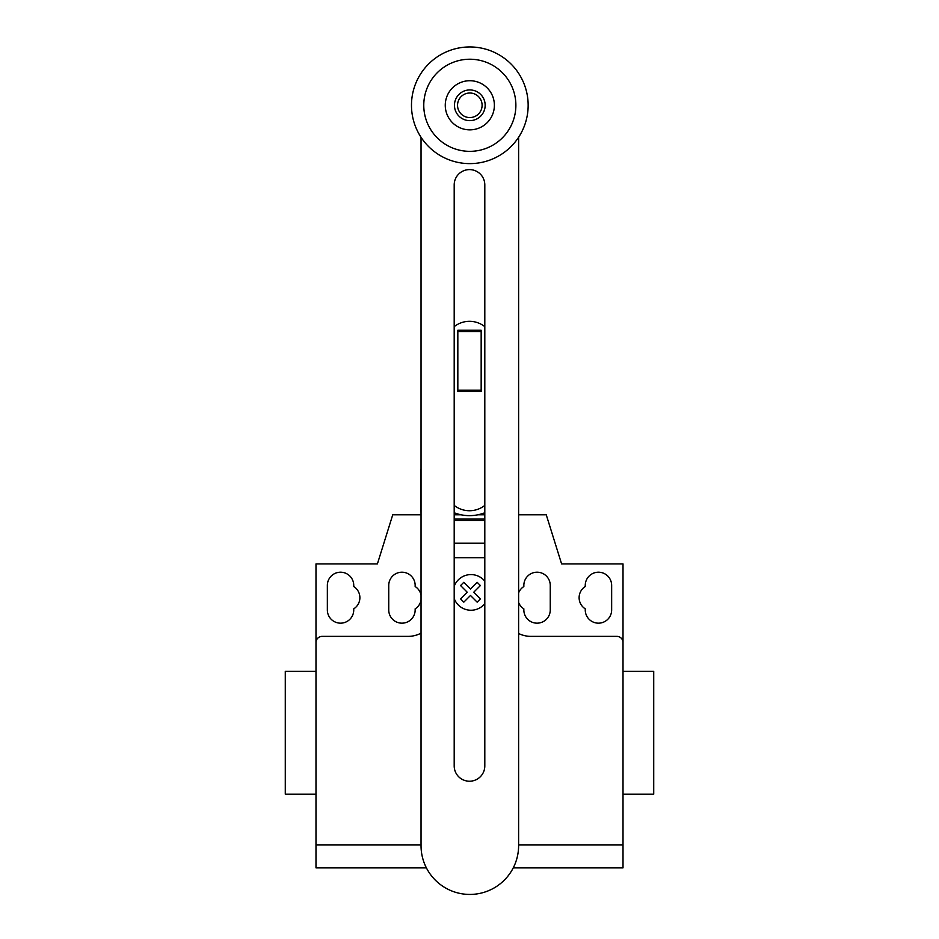 <?xml version="1.0" encoding="UTF-8"?>
<svg xmlns="http://www.w3.org/2000/svg" width="939" height="939" viewBox="0 0 939 939"><rect width="100%" height="100%" fill="white"/><g stroke="black" fill="none" stroke-linecap="round" stroke-linejoin="round"><path stroke-width="1.41" d="M481.167 390.201L481.167 330.246L457.833 330.246L457.833 391.481L481.167 391.481L481.167 390.201L457.833 390.201M481.167 331.526L457.833 331.526M484.806 505.382A24.567 24.567 0 0 1 454.194 505.382M454.194 326.666A24.567 24.567 0 0 1 484.806 326.666M484.806 184.901A15.306 15.306 0 0 0 469.5 169.595A15.306 15.306 0 0 0 454.194 184.901L454.194 765.919A15.306 15.306 0 0 0 469.5 781.225A15.306 15.306 0 0 0 484.806 765.919L484.806 184.901M518.61 137.27L518.61 845.652A48.793 48.793 0 0 1 469.817 894.433A48.793 48.793 0 0 1 421.036 845.652L421.036 137.27M485.17 105.285A15.353 15.353 0 0 1 469.817 120.638A15.353 15.353 0 0 1 454.464 105.285A15.353 15.353 0 0 1 469.817 89.933A15.353 15.353 0 0 1 485.17 105.285M482.106 105.285A12.277 12.277 0 0 1 469.817 117.563A12.277 12.277 0 0 1 457.539 105.285A12.277 12.277 0 0 1 469.817 93.008A12.277 12.277 0 0 1 482.106 105.285M528.152 105.285A58.335 58.335 0 0 1 469.817 163.621A58.335 58.335 0 0 1 411.482 105.285A58.335 58.335 0 0 1 469.817 46.95A58.335 58.335 0 0 1 528.152 105.285M469.817 151.343A46.058 46.058 0 0 1 423.771 105.285A46.058 46.058 0 0 1 469.817 59.227A46.058 46.058 0 0 1 515.875 105.285A46.058 46.058 0 0 1 469.817 151.343M469.817 80.719A24.567 24.567 0 0 0 445.262 105.285A24.567 24.567 0 0 0 469.817 129.852A24.567 24.567 0 0 0 494.384 105.285A24.567 24.567 0 0 0 469.817 80.719M454.194 512.741A41.75 41.75 0 0 0 484.806 512.741M421.036 514.795L420.754 473.89A48.746 48.746 0 0 1 421.036 468.643M484.806 514.795L477.904 514.795M461.096 514.795L454.194 514.795M623.015 803.397L623.015 794.183L653.72 794.183L653.72 671.373L623.015 671.373L623.015 631.466M315.985 794.183L285.28 794.183L285.28 671.373L315.985 671.373M327.347 585.408A13.205 13.205 0 0 1 340.552 572.203A13.205 13.205 0 0 1 353.745 585.408L353.745 586.535A13.205 13.205 0 0 1 353.745 608.848L353.745 609.974A13.205 13.205 0 0 1 340.552 623.167A13.205 13.205 0 0 1 327.347 609.974L327.347 585.408M611.653 585.408L611.653 609.974A13.205 13.205 0 0 1 598.448 623.167A13.205 13.205 0 0 1 585.255 609.974L585.255 608.848A13.205 13.205 0 0 1 585.255 586.535L585.255 585.408A13.205 13.205 0 0 1 598.448 572.203A13.205 13.205 0 0 1 611.653 585.408M513.257 867.871L623.015 867.871L623.015 563.916L561.604 563.916L546.252 514.795L518.61 514.795M623.015 642.511A6.139 6.139 0 0 0 616.876 636.372L530.911 636.372A27.63 27.63 0 0 1 518.61 633.485M484.806 520.535L454.194 520.535M454.194 519.091L484.806 519.091L454.194 519.091M484.806 557.696L454.194 557.696M420.754 514.795L392.748 514.795L377.396 563.916L315.985 563.916L315.985 642.511A6.139 6.139 0 0 1 322.124 636.372L408.089 636.372A27.63 27.63 0 0 0 421.036 633.156M421.036 595.056A13.205 13.205 0 0 0 415.155 586.535L415.155 585.408A13.205 13.205 0 0 0 401.951 572.203A13.205 13.205 0 0 0 388.746 585.408L388.746 609.974A13.205 13.205 0 0 0 401.951 623.167A13.205 13.205 0 0 0 415.155 609.974L415.155 608.848A13.205 13.205 0 0 0 421.036 600.314M518.61 602.486A13.205 13.205 0 0 0 523.845 608.848L523.845 609.974A13.205 13.205 0 0 0 537.049 623.167A13.205 13.205 0 0 0 550.254 609.974L550.254 585.408A13.205 13.205 0 0 0 537.049 572.203A13.205 13.205 0 0 0 523.845 585.408L523.845 586.535A13.205 13.205 0 0 0 518.61 592.885M315.985 642.511L315.985 867.871L426.388 867.871M623.015 844.959L518.61 844.959M421.036 844.959L315.985 844.959M480.404 598.918L477.165 602.157L470.486 595.467L463.807 602.157L460.568 598.918L467.246 592.227L460.568 585.549L463.807 582.309L470.486 588.988L477.165 582.309L480.404 585.549L473.726 592.227L480.404 598.918M484.806 581.171A17.841 17.841 0 0 0 454.194 586.323M454.194 598.507A17.841 17.841 0 0 0 484.806 603.66M484.806 543.212L454.194 543.212"/></g></svg>
